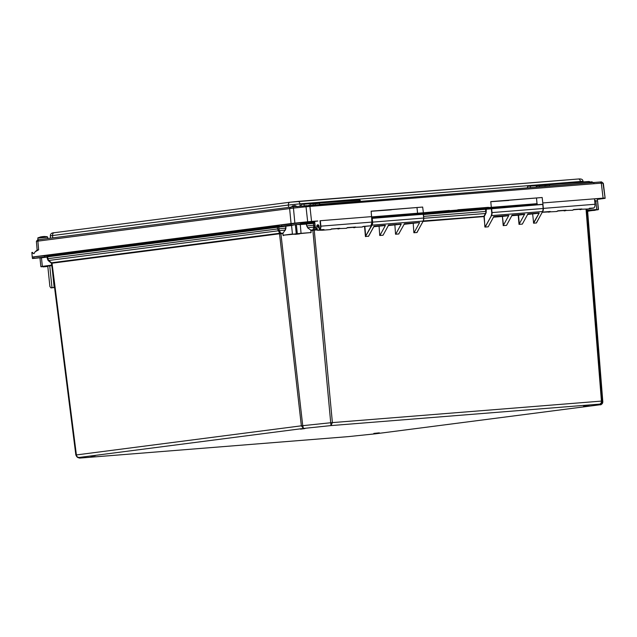 <?xml version="1.0" encoding="UTF-8"?>
<svg xmlns="http://www.w3.org/2000/svg" width="637" height="637" viewBox="0 0 637 637"><rect width="100%" height="100%" fill="white"/><g stroke="black" fill="none" stroke-linecap="round" stroke-linejoin="round"><path stroke-width="0.96" d="M542.851 204.708L542.302 204.326L491.461 208.387L491.35 208.832L491.477 208.387L542.302 204.326L542.851 204.708L543.226 208.49L542.676 211.484L536.609 222.456M423.454 214.534L542.636 204.429M491.477 208.387L423.382 214.104L485.386 209.151L485.88 211.42A2.739 1.887 85.4 0 1 485.521 213.355L484.04 216.11A0.653 0.454 -94.6 0 0 483.953 216.572L485.036 227.075L491.469 215.609L485.41 226.653M423.422 214.255L422.872 213.865L372.032 217.926L371.92 218.372L372.048 217.926L422.872 213.865L423.422 214.247L423.732 218.037L423.207 213.968M371.761 218.387L423.358 214.255L423.796 218.029L423.247 221.023L417.179 231.995M279.77 233.747L280.766 233.699L280.67 233.253L279.667 233.301L277.557 228.962L47.871 258.67L47.632 256.822L285.655 226.231L285.623 225.793L47.488 256.416A0.438 0.438 129.1 0 0 47.098 256.91L47.894 256.353L47.098 256.91L47.329 258.765L47.871 258.67L48.707 260.485L51.573 262.802A0.653 0.533 -114.6 0 1 51.82 263.232L279.77 233.747L279.34 233.301L51.836 262.731A0.653 0.478 -97.4 0 1 52.019 263.169L76.392 454.914C76.727 456.578 77.595 457.438 78.98 457.477L76.886 456.856L75.851 455.001L51.82 263.232M51.836 262.731L51.263 262.922L48.324 260.541A1.967 0.486 -51 0 0 48.707 260.485L278.273 230.793A1.967 1.29 -29.1 0 0 279.237 230.682L285.153 230.068L283.043 233.15L285.153 230.068L286.069 225.745L291.81 225.004M313.006 230.347L312.807 229.901L312.863 230.355L314.256 230.132L332.387 422.586L330.985 425.588L312.863 230.355L310.975 230.546L311.047 232.322L310.8 230.108L307.695 227.879L306.023 223.667L299.947 224.152L300.29 224.55L306.516 224.065L306.485 223.627L299.955 224.152M484.868 227.003L484.263 216.548L485.808 213.483A2.954 2.038 -94.6 0 0 486.19 211.396L486.302 209.055M504.416 215.879L496.096 216.54L504.4 215.768M485.036 227.075L488.197 226.828L493.786 216.612L508.812 215.41L493.46 216.946M412.593 223.213L404.272 223.882L412.569 223.109M398.842 233.731L404.463 223.746L419.488 222.552L404.129 224.089M512.124 215.147L506.534 225.363L503.214 225.625L508.812 215.41M527.93 213.889L522.34 224.097L519.02 224.359L524.625 214.151L511.798 215.481M512.132 215.147L524.625 214.151M520.222 214.613L511.933 215.274L520.206 214.51M527.484 214.454L538.727 213.26L532.643 213.817L533.631 223.197L539.197 213.053L538.552 213.053M533.448 222.894L539.197 213.053M417.044 232.505L413.883 232.76L413.214 223.356L413.883 232.76M398.866 233.962L395.545 234.225L394.876 224.821L395.545 234.225M388.196 225.578L401.175 224.24L388.65 225.012L383.06 235.22L379.74 235.491L379.063 226.087L379.74 235.491M368.576 236.152L365.439 236.542L372.04 225.148L423.175 221.063A4.156 2.867 85.4 0 0 423.724 218.037A3.941 2.715 -94.6 0 1 423.701 219.391M536.473 222.966L533.631 223.197M527.946 213.889L539.069 212.997M536.036 213.355L527.739 214.016L536.02 213.244M396.779 224.479L388.459 225.14L396.763 224.367M401.175 224.24L395.832 233.978M404.001 224.32L419.488 222.552M373.8 226.732L385.361 225.498L373.919 226.501M385.361 225.498L380.026 235.236M374.214 226.167L385.337 225.275M419.512 222.775L414.177 232.513M368.536 236.319L374.046 226.278L380.95 225.633M380.966 225.737L374.859 226.119M390.664 224.853L388.459 225.14M314.869 223.364L314.734 227.003L315.259 226.955M314.001 230.188L314.009 229.734L312.998 229.893L313.746 227.09A1.967 1.322 15 0 0 314.734 227.003L314.344 229.662A0.653 0.454 85.4 0 0 314.256 230.132L316.716 229.933M307.695 227.879L310.8 230.108L312.807 229.901M280.766 233.699L280.853 233.222L283.043 233.15M51.334 262.993L51.501 263.399M51.255 262.922L51.255 262.922A0.653 0.653 129.1 0 1 51.263 262.922A0.653 0.653 -51.1 0 1 51.501 263.352M282.947 233.468L283.091 235.228L282.796 233.476L280.909 233.675L302.726 425.659L303.451 428.446L301.357 425.819L279.532 233.739A0.653 0.478 82.6 0 0 279.34 233.301M51.334 263.121L48.508 260.836L47.329 258.765L47.098 256.91M278.688 226.517L277.35 227.106L277.557 228.962L285.957 228.078L285.806 226.199L291.555 225.458L291.818 224.996L278.688 226.517L279.237 230.682L280.853 233.222M314.845 223.213L306.516 224.065L306.755 225.92L307.83 227.712L313.746 227.09L313.42 222.902L306.023 223.667M375.918 433.757L348.192 436.64L79.649 458.091L77.642 457.47L79.577 458.099M51.788 265.645L47.775 266.043L49.893 286.531L50.968 287.908L54.567 287.51M49.734 265.836L51.987 287.629L50.777 287.757M52.489 271.187L54.169 287.422L51.987 287.629M40.37 257.571A0.438 0.438 -50.9 0 0 39.98 258.049L40.864 266.608L51.597 265.39L51.486 263.407M48.476 260.668L51.271 262.93A0.653 0.653 129.1 0 1 51.493 263.344L51.263 262.922M299.629 233.723L294.27 234.281M295.329 224.638L291.555 225.458L292.439 234.018L283.091 235.228L310.609 232.585L301.046 233.341L300.29 224.55L296.364 224.527M51.493 263.352L75.851 455.001L301.357 425.819L330.985 422.721L601.439 401.095C601.455 402.799 600.818 403.81 599.513 404.137C601.177 403.794 602.021 402.767 602.053 401.071L586.661 209.103M586.048 209.151L601.439 401.095L602.809 401.684L587.633 211.173L602.809 401.684C602.785 403.388 601.933 404.407 600.261 404.742L600.428 404.718M348.256 436.632L375.79 433.773L600.261 404.742L599.513 404.137L330.985 425.588L303.451 428.446L78.98 457.477L79.721 458.083L348.136 436.64M602.809 401.692L602.809 401.692C601.798 404.137 600.97 405.156 600.341 404.726L375.814 433.765M596.614 209.732L587.043 210.497L587.585 211.325L586.773 209.095M587.585 211.325L591.032 210.672L587.768 211.094M586.709 209.103L586.868 210.29L596.742 209.493L595.858 200.942L597.554 200.862L598.27 209.677L596.375 209.979L598.469 209.446L597.554 200.862A0.438 0.438 129.1 0 0 597.395 200.567L597.426 200.583A0.438 0.438 129.1 0 1 597.586 200.878L598.469 209.446M593.517 210.489L595.412 210.25L593.517 210.489M594.034 210.329L591.04 210.704L594.034 210.329M297.813 234.01L295.257 234.305L297.813 234.01M295.616 234.328L299.637 233.851L295.616 234.328M46.541 266.577L44.017 266.799L46.541 266.577M47.815 266.449L43.037 266.903L47.807 266.37M318.596 225.275L318.062 225.442L318.532 227.903A8.775 6.274 72.3 0 0 319.248 228.094M319.201 227.688L318.532 227.903M319.503 229.726L319.75 229.901A4.061 2.795 -94.6 0 0 320.873 226.167L320.562 226.199A3.838 2.644 85.4 0 1 319.503 229.726L319.105 226.318A1.72 1.186 -94.6 0 0 317.759 224.789A1.72 1.186 -94.6 0 0 316.756 226.621L317.377 230.013L316.756 226.621M317.783 221.007L311.565 221.421L309.916 206.412L601.296 183.138L603.327 183.329L605.15 198.33L597.387 199.389M314.654 221.445L315.251 226.883L317.067 230.045A3.838 2.644 85.4 0 1 315.307 226.876L314.431 221.278M317.306 230.22L321.438 229.893A4.061 2.795 -94.6 0 0 322.672 230.196L317.242 230.244L319.479 229.846M319.511 229.742L324.01 229.559A4.061 2.795 -94.6 0 1 322.672 230.196L330.261 229.591A4.061 2.795 85.4 0 0 331.598 228.954L331.543 228.866M391.269 209.653L422.665 207.057L371.132 211.173L371.546 216.628L320.339 220.72L320.873 226.167L372.008 222.082L370.933 225.729M321.438 229.893L321.47 229.782A3.838 2.644 -94.6 0 0 323.469 229.631M371.546 216.628L372.072 222.082L370.901 225.793L363.217 226.43A4.061 2.795 85.4 0 1 361.888 227.059L363.225 226.453L370.686 225.832M368.457 226.039L363.098 226.565M537.294 204.724L537.182 203.673L371.634 216.906M313.818 221.326L314.447 221.469M313.842 221.541L300.783 222.568M291.053 223.913L282.709 224.726M317.783 221.039L282.709 224.773M32.527 252.515L32.981 253.375L34.016 253.622L35.099 251.83L38.634 249.808L37.145 250.054L36.397 241.327L293.426 208.084L306.023 206.778L307.679 221.78L311.565 221.421M307.679 221.78L294.867 223.117L293.331 206.81L38.722 239.695L37.591 239.886L36.413 241.312M290.456 207.136L289.62 208.522L291.061 223.547L294.867 223.117M291.061 223.547L33.841 256.822L49.36 255.326L49.447 256.146M50.331 255.732L49.415 255.803M603.327 183.329L605.15 198.33L602.992 183.058L601.527 181.887L293.331 206.81M600.245 181.951L601.296 183.138L603.104 198.131L604.8 198.051M603.104 198.131L542.796 202.948L543.329 208.395A4.061 2.795 85.4 0 1 542.517 211.771M594.496 198.903L602.188 198.322L597.379 199.301M44.757 255.533L41.588 255.947L44.757 255.533M50.888 254.704L277.525 225.394M314.511 221.549L300.592 222.998M371.642 216.986L537.19 203.76M457.82 209.772L488.46 207.328L457.82 209.772M449.396 210.736L418.748 213.188L449.364 210.449M536.505 198.051L537.015 203.697M491.31 207.057L490.753 201.618L542.167 197.51L508.836 200.265M542.167 197.51L542.796 202.948M371.14 211.261L391.285 209.844M490.761 201.706L508.852 200.456M422.665 207.057L423.358 212.487M417.577 213.236L416.988 207.598M347.284 227.823L353.057 227.361A4.061 2.795 -94.6 0 0 354.299 227.664A4.061 2.795 -94.6 0 0 355.629 227.035L347.348 227.608M347.253 227.847L353.089 227.25A3.838 2.644 -94.6 0 0 355.088 227.106M331.471 229.089L337.244 228.627A4.061 2.795 -94.6 0 0 338.486 228.93A4.061 2.795 -94.6 0 0 339.816 228.293L331.598 228.954L339.672 228.333M331.447 229.113L337.284 228.516A3.838 2.644 -94.6 0 0 339.274 228.365M557.733 211.014L563.506 210.552A4.061 2.795 -94.6 0 0 564.748 210.855A4.061 2.795 -94.6 0 0 566.078 210.218L557.797 210.791M557.701 211.038L563.538 210.441A3.838 2.644 -94.6 0 0 565.537 210.29M593.724 208.012L593.891 207.996A4.061 2.795 -94.6 0 0 595.022 204.262L594.488 198.816M593.891 207.996L589.416 208.267M591.431 208.227L589.321 208.514M589.352 208.49L591.391 208.347M573.547 209.748L579.312 209.294A4.061 2.795 -94.6 0 0 580.554 209.597A4.061 2.795 -94.6 0 0 581.884 208.96L573.611 209.533M573.515 209.772L579.351 209.183A3.838 2.644 -94.6 0 0 581.342 209.032M542.254 212.248L547.732 211.707A3.838 2.644 -94.6 0 0 549.723 211.556M547.693 211.818L547.693 211.818A4.061 2.795 -94.6 0 0 548.935 212.121A4.061 2.795 -94.6 0 0 550.264 211.484L542.326 212.121M300.107 224.2L291.666 225.084M44.606 257.077L33.976 258.176L33.841 256.822L32.24 257.022L32.551 258.526L40.035 257.786M33.976 258.176L32.383 258.383M32.24 257.022L31.85 252.467L32.511 252.379M35.099 251.83L37.145 250.054L36.397 241.327M33.1 253.454L32.726 252.674M597.315 198.68L597.347 200.536M305.919 205.496L306.023 206.778L309.916 206.412L308.865 205.225M288.601 207.375L288.362 205.042L299.908 203.848A2.739 1.887 -94.6 0 0 297.821 201.403L297.821 201.403A2.739 1.887 -94.6 0 0 297.758 201.411L290.058 202.216A2.739 1.983 -97.4 0 0 289.994 202.224L54.185 232.72A2.739 1.983 82.6 0 0 52.553 235.547L288.362 205.042A2.739 1.983 -97.4 0 1 289.994 202.224L578.316 178.997A2.739 1.887 -94.6 0 0 578.253 179.005L297.885 201.403M50.49 238.174L50.315 235.897L52.553 235.547L52.736 237.88M300.138 206.101L299.908 203.848L582.951 181.298C582.959 179.467 581.414 178.694 578.316 178.997A2.739 1.887 -94.6 0 1 580.403 181.441L580.474 181.991M50.347 255.501L49.622 254.911L278.863 225.259L279.221 225.896L50.347 255.501L50.912 255.955M279.221 225.896L51.263 255.556M314.742 222.249L312.894 222.393L313.078 221.7M314.75 222.273L300.664 223.683L312.894 222.393M537.27 204.501L371.705 217.727M589.83 182.779L549.126 186.028M359.985 201.141L319.272 204.389M43.826 236.526L44.104 236.494A12.549 8.655 85.4 0 1 44.343 236.486L43.722 236.534A12.549 8.655 -94.6 0 0 43.499 236.542L38.753 237.649L41.54 236.781M44.311 236.478L47.257 236.733L39.884 237.41M40.919 236.829L38.865 237.537M90.876 456.267L94.953 455.742L90.876 456.267M304.669 428.613L300.592 429.139L304.669 428.613M374.572 433.606L378.649 433.08L374.572 433.606M583.556 406.279L589.05 405.713M491.66 208.801L492.027 212.575L543.154 208.498L542.796 204.724L543.154 208.498A4.156 2.867 85.4 0 1 542.605 211.524L491.469 215.609A4.156 2.867 -94.6 0 0 492.027 212.575L491.716 212.607A3.941 2.715 85.4 0 1 491.191 215.473M41.628 257.388L41.469 257.802L47.114 257.077M47.146 256.647L41.739 257.34L47.146 256.647M40.864 266.608L39.98 258.049L41.469 257.802L42.353 266.362L51.708 265.151M296.277 233.803L295.361 225.02L296.396 224.917L297.312 233.699L292.622 234.217M314.845 223.141L306.485 223.627M314.519 222.799L313.42 222.902M595.515 200.544L594.663 200.615L595.858 200.942L594.703 201.029M491.35 208.832L491.716 212.607M486.19 211.396L423.637 216.397M371.92 218.372L372.597 222.122L372.231 218.34M372.287 222.146A3.941 2.715 85.4 0 1 371.761 225.02L372.04 225.148A4.156 2.867 -94.6 0 0 372.597 222.122L423.724 218.037M371.761 225.02L365.702 236.064L364.866 226.446M315.028 225.068L306.596 225.936M285.957 228.078L285.328 230.204M406.47 223.595L404.272 223.882M503.501 225.371L502.41 216.453L508.844 215.64M493.333 217.185L502.41 216.453L503.214 225.625M511.67 215.72L518.223 215.195L519.02 224.359M519.314 224.113L518.534 215.163L524.649 214.374M532.643 213.817L527.603 214.223M423.016 221.445L484.263 216.548M364.555 226.469L365.439 236.542M542.668 211.404L536.545 222.735M543.13 209.844A3.941 2.715 -94.6 0 0 543.162 208.498M484.319 216.238L423.279 220.967M485.808 213.483L423.812 218.284M401.143 224.017L388.323 225.347M374.007 226.246L368.449 236.391M365.606 236.614L365.98 236.192M423.239 220.943L417.116 232.274M586.796 210.282L586.852 210.736M316.294 229.511L314.344 229.662M311.198 232.298L310.641 232.8M283.584 235.61L282.932 235.236M48.508 260.836L47.783 259.96M42.536 266.569L41.102 266.807M52.76 255.724L52.704 255.222M51.255 255.421L51.302 255.907L51.255 255.421M301.046 233.341L297.312 233.699M278.035 226.589L277.987 226.079M281.737 226.199L281.681 225.657M310.545 223.205L310.49 222.663M314.328 222.815L314.272 222.313M320.037 220.752L320.562 226.199M318.261 226.501L317.067 226.597A1.497 1.035 85.4 0 1 317.974 224.996A1.497 1.035 85.4 0 1 319.026 225.92M315.53 227.911A4.061 2.795 -94.6 0 0 317.075 230.164M347.404 227.688A4.061 2.795 85.4 0 1 346.074 228.325L337.244 228.651M371.968 223.412L371.554 216.62M371.395 214.032L372.008 222.082M565.927 210.258L557.861 210.903A4.061 2.795 85.4 0 1 556.523 211.516L542.238 212.272M595.022 204.262L543.329 208.395M589.48 208.355A4.061 2.795 85.4 0 1 588.142 208.984L579.312 209.31M573.666 209.613A4.061 2.795 85.4 0 1 572.337 210.25L563.506 210.576M44.598 256.974L44.463 255.716M38.634 249.808L37.886 241.081L38.722 239.695M601.758 198.728L601.718 198.33M539.157 185.725L536.943 186.012M539.531 186.8L539.236 185.797L545.073 185.327M530.605 187.509L530.191 186.092L583.404 181.76L528.145 186.267M583.468 181.8L583.994 181.887M583.508 181.919L583.962 181.808M312.91 203.792L310.697 204.079M313.285 204.867L312.99 203.864L315.219 203.689M304.367 205.663L303.929 204.158L357.15 199.835L301.89 204.342M357.214 199.875L303.849 204.087M357.253 199.994L357.731 199.954M289.923 202.232L54.256 232.712A2.739 1.983 82.6 0 0 54.185 232.72C51.669 232.784 50.379 233.843 50.315 235.897M291.117 223.985L278.863 225.259M537.19 203.8L371.642 217.026M537.27 204.469L371.705 217.695M588.962 181.553L589.91 181.752L590.284 182.739M549.651 185.988L549.349 184.961L545.025 185.455L549.03 184.674L589.106 181.784L589.408 182.811M546.084 185.056L588.795 181.497L549.046 184.674M360.056 200.114L319.185 203.036L358.95 199.859L360.056 200.114L360.438 201.101M319.798 204.35L319.495 203.322L315.18 203.816L319.185 203.036L359.26 200.145L359.563 201.173M319.177 203.036L316.239 203.418M591.184 181.967L590.403 182.047M294.398 205.671L293.617 205.759M41.931 236.701L43.499 236.542M38.085 237.681L37.814 238.127L47.616 237.115L47.759 238.525M47.664 238.541L38.053 239.791M90.143 456.068L95.63 455.503M299.86 428.94L305.354 428.375M373.839 433.407L379.334 432.842M277.605 226.637L47.894 256.353M286.069 225.745L285.623 225.793M491.461 208.387L485.386 209.151M496.104 216.54L498.301 216.254M511.933 215.274L514.115 214.995M527.739 214.016L529.92 213.729M47.329 258.765L48.484 260.676M77.642 457.47L75.851 455.001M590.985 210.186L591.04 210.704M42.998 266.505L43.037 266.903M323.859 229.599L319.678 229.933L319.049 226.334L317.974 224.996M361.888 227.059L353.057 227.385M363.066 226.589L368.52 226.031M346.074 228.325L347.412 227.72L355.478 227.075M331.598 228.978L330.261 229.591M557.861 210.903L556.523 211.516M588.142 208.984L593.819 208.036M572.337 210.25L573.674 209.645L581.74 209M542.31 212.145L550.121 211.524M291.077 223.643L291.228 225.076M300.545 222.592L300.704 224.097M536.338 186.123L536.187 187.063M530.111 186.02L583.404 181.76M527.603 186.386L527.38 187.772M310.1 204.198L309.948 205.138M357.15 199.835L357.699 199.883M301.341 204.453L301.094 205.998M36.397 241.319L37.591 239.878M601.527 181.887L602.992 183.058M583.014 181.792L582.951 181.298M49.861 255.349L50.649 255.994M588.795 181.497L589.91 181.752M545.025 185.455L544.882 186.37M315.18 203.816L315.036 204.732M593.939 182.97C592.259 181.887 591.367 181.553 591.255 181.959L590.045 182.102M297.153 206.683C295.472 205.592 294.581 205.257 294.469 205.671C292.972 206.284 293.641 204.7 291.141 207.304M43.491 236.542L41.946 236.693M37.814 238.127L37.957 239.568"/></g></svg>
